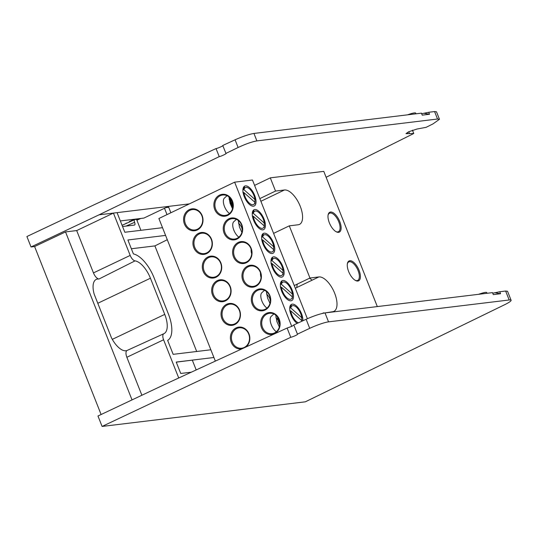 <?xml version="1.0" encoding="UTF-8"?>
<svg xmlns="http://www.w3.org/2000/svg" width="538" height="538" viewBox="0 0 538 538"><rect width="100%" height="100%" fill="white"/><g stroke="black" fill="none" stroke-linecap="round" stroke-linejoin="round"><path stroke-width="0.81" d="M141.891 395.248L126.86 357.272A7.122 3.248 -115.6 0 1 127.17 350.426A19.307 8.803 -115.6 0 1 111.46 337.79L94.184 294.165A19.307 8.803 -115.6 0 1 96.154 279.437A19.307 8.803 -115.6 0 1 97.533 279.027A19.307 8.803 -115.6 0 1 98.911 279.047A7.122 3.248 -115.6 0 1 93.457 272.901L130.189 255.416A6.335 2.885 64.4 0 0 135.038 260.876A20.101 9.159 -115.6 0 1 150.432 278.22L164.749 314.387A20.101 9.159 -115.6 0 1 163.882 333.695A20.101 9.159 -115.6 0 1 163.868 333.701L163.868 333.701A6.335 2.885 64.4 0 0 163.592 339.781L178.724 377.992M219.235 156.632L216.041 148.569L94.937 204.386L26.9 236.532L31.029 246.962L99.066 214.817L219.235 156.632C220.984 156.45 227.561 153.263 225.886 153.417L238.119 147.493C245.738 143.955 251.999 141.756 256.895 140.902L437.535 119.019L439.459 119.288L433.009 123.888L426.15 127.318L416.997 129.033L408.719 131.756L405.975 133.68L413.756 133.505L326.115 177.278M225.987 153.485L222.745 145.482L235.072 139.799C242.752 136.403 249.04 134.278 253.943 133.437L421.449 113.155L422.236 115.145L429.506 114.264L428.719 112.274L434.576 111.561L437.535 119.019M189.376 203.882L168.374 206.424L170.876 212.752M162.516 227.688L124.829 232.255L117.062 212.638L113.431 213.082L76.692 230.567L65.522 231.918L34.6 246.532L31.029 246.962M216.041 148.569C217.789 148.38 224.42 145.327 222.745 145.482M191.32 372.188L180.741 373.466L176.222 362.061L213.909 357.501M251.448 252.954L251.333 252.456M210.856 349.774L173.162 354.34L167.648 340.406A27.794 12.67 64.4 0 0 168.381 313.95L154.063 277.776A27.794 12.67 64.4 0 0 133.404 253.916L127.883 239.982L165.576 235.415M99.066 214.817L113.431 213.082L130.189 255.416M117.062 212.638L168.374 206.424L143.881 218.085L120.344 220.936M412.438 130.169L413.756 133.505M439.459 119.288L436.493 111.803L434.576 111.561M428.719 112.274L421.678 113.733M122.361 225.173L127.25 222.961M101.11 414.516L34.6 246.532M76.692 230.567L93.457 272.901M132.032 399.902L65.522 231.918M127.17 350.426L163.868 333.701L127.17 350.426M167.278 239.719L154.897 245.906L196.7 351.489M176.256 362.148L200.062 359.176M131.359 248.758L154.897 245.906M415.982 113.814L415.699 113.101A10.572 1.439 158.4 0 0 407.488 114.843M429.506 114.264L424.543 113.383M129.396 221.992L129.254 221.636L134.218 219.255M196.188 369.942L192.328 360.204M140.902 230.311L136.565 219.356L134.816 219.565C134.09 219.733 134.023 220.654 134.601 222.329C135.186 224.01 135.119 224.931 134.386 225.086L122.556 226.518M164.493 208.267L167.009 214.608M136.908 220.217L140.795 218.455M168.71 207.278L165.852 207.621M126.228 223.088L125.912 223.566M137.439 218.865L136.78 219.894M126.02 226.101L134.601 222.329M122.079 225.308L134.816 219.565M273.6 233.378L289.296 225.846L298.213 224.77A18.877 8.608 64.4 0 0 299.491 224.4A18.877 8.608 64.4 0 0 300.244 206.296A18.877 8.608 64.4 0 0 284.441 189.988L275.53 191.064L259.827 198.596M323.842 313.096L332.639 311.724A18.877 8.608 64.4 0 0 333.923 311.354A18.877 8.608 64.4 0 0 334.67 293.25A18.877 8.608 64.4 0 0 318.873 276.942L309.955 278.018L289.296 225.846M236.72 328.557A10.269 9.032 83.1 0 1 239.228 327.817A10.269 9.032 83.1 0 1 249.161 335.47A10.269 9.032 83.1 0 1 244.212 347.474A10.269 9.032 83.1 0 1 241.703 348.214A10.269 9.032 83.1 0 1 231.77 340.561A10.269 9.032 83.1 0 1 236.72 328.557M189.901 210.297A10.269 9.032 83.1 0 1 192.409 209.564A10.269 9.032 83.1 0 1 202.342 217.211A10.269 9.032 83.1 0 1 197.392 229.222A10.269 9.032 83.1 0 1 194.877 229.955A10.269 9.032 83.1 0 1 184.944 222.302A10.269 9.032 83.1 0 1 189.901 210.297M197.311 229.955A11.022 9.697 -96.9 0 0 202.133 215.556A11.022 9.697 -96.9 0 0 189.268 209.645A11.022 9.697 -96.9 0 0 184.44 224.043A11.022 9.697 -96.9 0 0 197.311 229.955M246.081 346.949A11.022 9.697 -96.9 0 0 248.428 332.652A11.022 9.697 -96.9 0 0 236.088 327.904A11.022 9.697 -96.9 0 0 230.809 340.937A11.022 9.697 -96.9 0 0 241.696 348.967M227.352 304.905A10.269 9.032 -96.9 0 0 222.402 316.909A10.269 9.032 -96.9 0 0 232.335 324.562A10.269 9.032 -96.9 0 0 234.844 323.822A10.269 9.032 -96.9 0 0 239.8 311.818A10.269 9.032 -96.9 0 0 229.867 304.165A10.269 9.032 -96.9 0 0 227.352 304.905M234.763 324.562A11.022 9.697 -96.9 0 0 239.592 310.164A11.022 9.697 -96.9 0 0 226.72 304.252A11.022 9.697 -96.9 0 0 221.898 318.651A11.022 9.697 -96.9 0 0 234.763 324.562M291.744 326.405L234.635 182.167L252.463 180.008L307.38 318.704M215.341 361.112L158.885 218.509L234.635 182.167M206.673 253.606A11.022 9.697 -96.9 0 0 211.501 239.208A11.022 9.697 -96.9 0 0 198.63 233.297A11.022 9.697 -96.9 0 0 193.801 247.695A11.022 9.697 -96.9 0 0 206.673 253.606M216.034 277.258A11.022 9.697 -96.9 0 0 220.862 262.86A11.022 9.697 -96.9 0 0 207.998 256.949A11.022 9.697 -96.9 0 0 203.169 271.347A11.022 9.697 -96.9 0 0 216.034 277.258M225.402 300.91A11.022 9.697 -96.9 0 0 230.23 286.512A11.022 9.697 -96.9 0 0 217.359 280.601A11.022 9.697 -96.9 0 0 212.53 294.999A11.022 9.697 -96.9 0 0 225.402 300.91M227.608 215.422A11.022 9.697 -96.9 0 0 232.436 201.024A11.022 9.697 -96.9 0 0 219.571 195.106A11.022 9.697 -96.9 0 0 214.743 209.511A11.022 9.697 -96.9 0 0 227.608 215.422M236.976 239.074A11.022 9.697 -96.9 0 0 241.804 224.669A11.022 9.697 -96.9 0 0 228.932 218.758A11.022 9.697 -96.9 0 0 224.104 233.162A11.022 9.697 -96.9 0 0 236.976 239.074M246.337 262.726A11.022 9.697 -96.9 0 0 251.165 248.321A11.022 9.697 -96.9 0 0 238.294 242.409A11.022 9.697 -96.9 0 0 233.472 256.814A11.022 9.697 -96.9 0 0 246.337 262.726M255.705 286.377A11.022 9.697 -96.9 0 0 260.533 271.972A11.022 9.697 -96.9 0 0 247.662 266.061A11.022 9.697 -96.9 0 0 242.833 280.466A11.022 9.697 -96.9 0 0 255.705 286.377M265.066 310.029A11.022 9.697 -96.9 0 0 269.894 295.624A11.022 9.697 -96.9 0 0 257.023 289.713A11.022 9.697 -96.9 0 0 252.201 304.118A11.022 9.697 -96.9 0 0 265.066 310.029M274.434 333.681A11.022 9.697 -96.9 0 0 279.262 319.276A11.022 9.697 -96.9 0 0 266.391 313.365A11.022 9.697 -96.9 0 0 261.562 327.77A11.022 9.697 -96.9 0 0 274.434 333.681M220.203 195.758A10.269 9.032 83.1 0 1 222.712 195.025A10.269 9.032 83.1 0 1 232.645 202.678A10.269 9.032 83.1 0 1 227.695 214.682A10.269 9.032 83.1 0 1 225.18 215.415A10.269 9.032 83.1 0 1 215.247 207.769A10.269 9.032 83.1 0 1 220.203 195.758M254.844 203.72L254.965 202.349L243.949 192.604A9.422 4.297 64.4 0 0 249.397 203.182A9.422 4.297 64.4 0 0 254.965 202.349A10.269 4.681 64.4 0 0 254.756 199.275M244.265 196.673A11.022 5.024 64.4 0 0 251.246 205.698A11.022 5.024 64.4 0 0 254.676 195.415A11.022 5.024 64.4 0 0 248.052 186.585A11.022 5.024 64.4 0 0 243.055 188.623A11.022 5.024 64.4 0 0 244.265 196.673M229.565 219.41A10.269 9.032 83.1 0 1 232.073 218.677A10.269 9.032 83.1 0 1 242.006 226.33A10.269 9.032 83.1 0 1 237.056 238.334A10.269 9.032 83.1 0 1 234.548 239.067A10.269 9.032 83.1 0 1 224.615 231.421A10.269 9.032 83.1 0 1 229.565 219.41M264.333 226.014A10.269 4.681 64.4 0 0 264.118 222.927M253.633 220.324A11.022 5.024 64.4 0 0 260.614 229.349A11.022 5.024 64.4 0 0 264.044 219.067A11.022 5.024 64.4 0 0 257.42 210.237A11.022 5.024 64.4 0 0 252.423 212.268A11.022 5.024 64.4 0 0 253.633 220.324M238.926 243.062A10.269 9.032 83.1 0 1 241.441 242.329A10.269 9.032 83.1 0 1 251.374 249.975A10.269 9.032 83.1 0 1 246.417 261.986A10.269 9.032 83.1 0 1 243.909 262.719A10.269 9.032 83.1 0 1 233.976 255.073A10.269 9.032 83.1 0 1 238.926 243.062M273.566 251.024L273.694 249.652L262.678 239.908A9.422 4.297 64.4 0 0 268.126 250.486A9.422 4.297 64.4 0 0 273.694 249.652A10.269 4.681 64.4 0 0 273.486 246.579M264.178 233.189A11.022 5.024 64.4 0 0 261.784 235.92A11.022 5.024 64.4 0 0 269.975 253.001A11.022 5.024 64.4 0 0 272.221 253.506A11.022 5.024 64.4 0 0 273.405 242.719A11.022 5.024 64.4 0 0 264.178 233.189M262.349 235.032A10.269 4.681 64.4 0 0 261.71 236.343M248.294 266.714A10.269 9.032 83.1 0 1 250.802 265.98A10.269 9.032 83.1 0 1 260.735 273.627A10.269 9.032 83.1 0 1 255.785 285.638A10.269 9.032 83.1 0 1 253.277 286.371A10.269 9.032 83.1 0 1 243.344 278.724A10.269 9.032 83.1 0 1 248.294 266.714M282.934 274.676L283.062 273.304A10.269 4.681 64.4 0 0 282.847 270.231M273.546 256.841A11.022 5.024 64.4 0 0 271.152 259.572A11.022 5.024 64.4 0 0 279.343 276.653A11.022 5.024 64.4 0 0 281.589 277.157A11.022 5.024 64.4 0 0 282.773 266.371A11.022 5.024 64.4 0 0 273.546 256.841M271.71 258.684A10.269 4.681 64.4 0 0 271.078 259.995M257.655 290.365A10.269 9.032 83.1 0 1 260.17 289.632A10.269 9.032 83.1 0 1 270.103 297.279A10.269 9.032 83.1 0 1 265.147 309.289A10.269 9.032 83.1 0 1 262.638 310.022A10.269 9.032 83.1 0 1 252.705 302.376A10.269 9.032 83.1 0 1 257.655 290.365M292.423 296.969A10.269 4.681 64.4 0 0 292.215 293.882M282.907 280.493A11.022 5.024 64.4 0 0 280.513 283.223A11.022 5.024 64.4 0 0 288.704 300.305A11.022 5.024 64.4 0 0 290.95 300.809A11.022 5.024 64.4 0 0 292.134 290.022A11.022 5.024 64.4 0 0 282.907 280.493M281.078 282.336A10.269 4.681 64.4 0 0 280.439 283.647M267.023 314.017A10.269 9.032 83.1 0 1 269.531 313.284A10.269 9.032 83.1 0 1 279.464 320.93A10.269 9.032 83.1 0 1 274.514 332.941A10.269 9.032 83.1 0 1 271.999 333.674A10.269 9.032 83.1 0 1 262.073 326.028A10.269 9.032 83.1 0 1 267.023 314.017M301.825 321.3L301.791 320.608A10.269 4.681 64.4 0 0 301.576 317.534M302.84 320.789A11.022 5.024 64.4 0 0 301.502 313.674A11.022 5.024 64.4 0 0 294.871 304.844A11.022 5.024 64.4 0 0 289.881 306.875A11.022 5.024 64.4 0 0 291.092 314.932A11.022 5.024 64.4 0 0 297.164 323.405M206.753 252.873A10.269 9.032 -96.9 0 0 211.703 240.863A10.269 9.032 -96.9 0 0 201.77 233.216A10.269 9.032 -96.9 0 0 199.262 233.949A10.269 9.032 -96.9 0 0 194.312 245.953A10.269 9.032 -96.9 0 0 204.245 253.606A10.269 9.032 -96.9 0 0 206.753 252.873M216.121 276.519A10.269 9.032 -96.9 0 0 221.071 264.514A10.269 9.032 -96.9 0 0 211.138 256.868A10.269 9.032 -96.9 0 0 208.63 257.601A10.269 9.032 -96.9 0 0 203.673 269.605A10.269 9.032 -96.9 0 0 213.606 277.258A10.269 9.032 -96.9 0 0 216.121 276.519M225.483 300.17A10.269 9.032 -96.9 0 0 230.432 288.166A10.269 9.032 -96.9 0 0 220.499 280.52A10.269 9.032 -96.9 0 0 217.991 281.253A10.269 9.032 -96.9 0 0 213.041 293.257A10.269 9.032 -96.9 0 0 222.974 300.91A10.269 9.032 -96.9 0 0 225.483 300.17M290.439 305.988A10.269 4.681 64.4 0 0 289.807 307.299M252.981 211.38A10.269 4.681 64.4 0 0 252.349 212.692M243.62 187.735A10.269 4.681 64.4 0 0 242.981 189.04M270.419 301.078A10.269 9.032 83.1 0 1 269.901 298.731M261.058 277.426A10.269 9.032 83.1 0 1 260.493 272.813M251.69 253.775A10.269 9.032 83.1 0 1 251.132 249.161M242.329 230.123A10.269 9.032 83.1 0 1 241.804 227.776M323.728 312.8L322.511 313.385M295.315 288.24L318.873 276.942M309.955 278.018L294.252 285.55M254.595 185.381L270.298 177.849L323.782 171.373L377.313 306.579M275.53 191.064L270.298 177.849M349.814 260.728A11.022 5.024 64.4 0 0 347.42 263.459A11.022 5.024 64.4 0 0 355.611 280.533A11.022 5.024 64.4 0 0 357.857 281.038A11.022 5.024 64.4 0 0 359.041 270.251A11.022 5.024 64.4 0 0 349.814 260.728M330.54 212.033A11.022 5.024 64.4 0 0 328.14 214.763A11.022 5.024 64.4 0 0 336.337 231.838A11.022 5.024 64.4 0 0 338.577 232.342A11.022 5.024 64.4 0 0 339.767 221.562A11.022 5.024 64.4 0 0 330.54 212.033M355.241 280.332A10.269 4.681 64.4 0 0 356.976 280.634A10.269 4.681 64.4 0 0 357.676 280.433A10.269 4.681 64.4 0 0 358.079 270.587A10.269 4.681 64.4 0 0 349.485 261.717A10.269 4.681 64.4 0 0 348.792 261.912A10.269 4.681 64.4 0 0 347.346 263.876M335.961 231.636A10.269 4.681 64.4 0 0 337.696 231.939A10.269 4.681 64.4 0 0 338.395 231.737A10.269 4.681 64.4 0 0 338.805 221.891A10.269 4.681 64.4 0 0 330.204 213.021A10.269 4.681 64.4 0 0 329.512 213.223A10.269 4.681 64.4 0 0 328.066 215.18M309.478 278.254A10.269 9.032 83.1 0 1 312.047 280.217M296.868 287.494A10.269 9.032 83.1 0 1 297.312 284.084M277.413 316.748A10.417 3.874 70.4 0 0 278.354 321.193A10.417 3.874 70.4 0 0 279.773 324.844M279.908 324.589L278.543 320.944M279.76 322.571L278.442 318.308M300.742 313.762A9.422 4.297 64.4 0 0 296.344 307.151A9.422 4.297 64.4 0 0 290.802 307.998L301.818 317.75A9.422 4.297 64.4 0 0 300.742 313.762M291.347 305.214L289.747 307.756L290.802 307.998M273.849 313.95L271.179 316.391A9.065 4.129 64.4 0 0 271.293 324.764A9.065 4.129 64.4 0 0 276.337 331.758M279.356 327.023L276.935 321.677L275.712 315.066M278.099 320.312A9.065 4.129 64.4 0 0 275.933 317.649M301.569 321.374A9.422 4.297 64.4 0 0 301.791 320.608L290.769 310.856L289.72 310.621M290.769 310.856A9.422 4.297 64.4 0 0 298.435 322.82M232.954 206.585A10.417 3.874 -109.6 0 1 231.535 202.94A10.417 3.874 -109.6 0 1 230.594 198.495M233.089 206.336L231.723 202.685M232.934 204.319L231.622 200.055M229.827 197.634A10.417 3.874 70.4 0 0 232.766 207.829M244.528 186.962L242.927 189.504L243.976 189.739L254.999 199.49L255.005 200.197M254.999 199.49A9.422 4.297 64.4 0 0 253.923 195.509A9.422 4.297 64.4 0 0 249.524 188.892A9.422 4.297 64.4 0 0 243.976 189.739M227.023 195.691L224.359 198.139A9.065 4.129 64.4 0 0 224.474 206.505A9.065 4.129 64.4 0 0 229.511 213.499M232.537 208.764L230.116 203.418L228.892 196.807M230.177 200.546A9.065 4.129 64.4 0 0 229.114 199.39M243.949 192.604L242.9 192.362M253.896 210.614L252.295 213.156L253.344 213.391L264.36 223.142L264.366 223.842M264.36 223.142A9.422 4.297 64.4 0 0 263.29 219.154A9.422 4.297 64.4 0 0 258.892 212.544A9.422 4.297 64.4 0 0 253.344 213.391M236.39 219.343L233.721 221.791A9.065 4.129 64.4 0 0 233.842 230.156A9.065 4.129 64.4 0 0 238.879 237.15M241.898 232.416L239.477 227.07L238.253 220.459M242.362 229.033A9.065 4.129 64.4 0 0 238.475 223.041M264.333 226L253.317 216.256A9.422 4.297 64.4 0 0 258.765 226.834A9.422 4.297 64.4 0 0 264.333 226L264.205 227.372M253.317 216.256L252.261 216.014M263.257 234.259L261.656 236.807L262.705 237.043L273.728 246.794L273.734 247.493M273.728 246.794A9.422 4.297 64.4 0 0 272.652 242.806A9.422 4.297 64.4 0 0 268.254 236.195A9.422 4.297 64.4 0 0 262.705 237.043M262.678 239.908L261.629 239.666M282.013 266.458A9.422 4.297 64.4 0 0 277.621 259.847A9.422 4.297 64.4 0 0 272.073 260.695L283.089 270.446A9.422 4.297 64.4 0 0 282.013 266.458M272.618 257.91L271.017 260.459L272.073 260.695M272.04 263.553A9.422 4.297 64.4 0 0 277.494 274.138A9.422 4.297 64.4 0 0 283.062 273.304L272.04 263.553L270.991 263.317M291.381 290.11A9.422 4.297 64.4 0 0 286.983 283.499A9.422 4.297 64.4 0 0 281.435 284.346L292.457 294.098A9.422 4.297 64.4 0 0 291.381 290.11M281.986 281.562L280.385 284.104L281.435 284.346M264.481 290.298L261.818 292.739A9.065 4.129 64.4 0 0 261.932 301.112A9.065 4.129 64.4 0 0 266.969 308.106M269.989 303.371L267.568 298.025L266.35 291.414M270.453 299.989A9.065 4.129 64.4 0 0 266.572 293.997M292.295 298.328L292.423 296.956L281.408 287.205L280.359 286.969M281.408 287.205A9.422 4.297 64.4 0 0 286.855 297.79A9.422 4.297 64.4 0 0 292.423 296.956M290.762 337.292L287.104 328.039L291.952 326.304L293.802 324.952L306.129 319.269L309.72 328.335A15.104 2.051 -21.6 0 1 328.543 321.858L509.177 299.982A15.104 2.051 -21.6 0 1 511.1 300.238A15.104 2.051 -21.6 0 1 504.61 304.73L305.342 401.819L102.092 426.439L290.762 337.292A4.23 0.572 158.4 0 0 295.604 335.524A4.23 0.572 158.4 0 0 297.541 334.206A4.23 0.572 158.4 0 0 297.44 334.138L309.72 328.335M287.104 328.039L165.993 383.856L97.963 416.002L102.092 426.439M511.1 300.238L507.549 291.28L505.633 291.038L509.177 299.982M328.543 321.858L325.006 312.914L492.505 292.625L493.299 294.616L500.569 293.735L499.775 291.744L505.633 291.038M325.006 312.914C320.103 313.755 313.809 315.873 306.129 319.269M297.44 334.138L293.802 324.952M499.775 291.744L492.741 293.21M500.569 293.735L495.606 292.86M487.038 293.291L486.755 292.578A10.572 1.439 158.4 0 0 478.551 294.32M98.911 279.047L135.038 260.876M150.432 278.22L97.795 303.277M238.119 147.493L235.072 139.799M409.411 133.343L408.772 131.729M407.273 132.53L407.696 133.599M256.895 140.902L253.943 133.437M163.592 339.781L126.86 357.272M112.308 339.357L164.749 314.387M284.441 189.988L260.89 201.286"/></g></svg>
